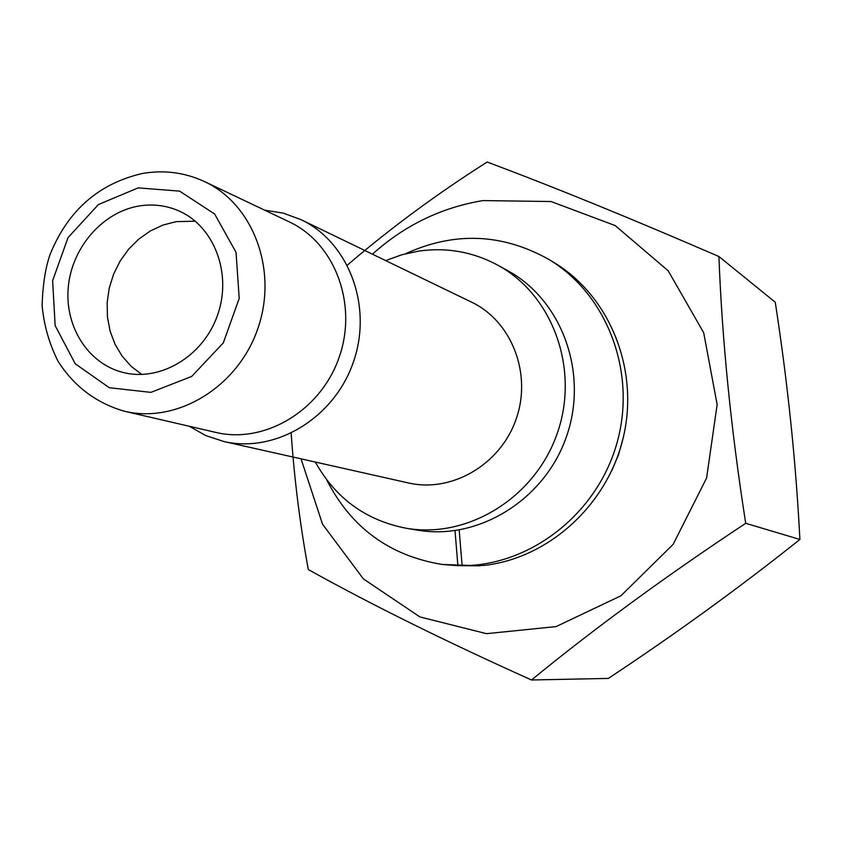 <?xml version="1.0" encoding="UTF-8"?>
<svg xmlns="http://www.w3.org/2000/svg" width="842" height="842" viewBox="0 0 842 842"><rect width="100%" height="100%" fill="white"/><g stroke="black" fill="none" stroke-linecap="round" stroke-linejoin="round"><path stroke-width="1.26" d="M141.835 374.48L131.163 366.333L122.143 356.166L115.059 344.315L110.113 331.159L107.45 317.129L107.155 302.646L109.218 288.185L113.586 274.176L120.111 261.052L128.594 249.243L138.783 239.096L150.35 230.95L162.959 225.067L176.199 221.635L195.312 221.204M289.216 221.846C334.863 243.064 357.966 304.204 339.137 357.355C320.813 410.685 264.693 444.176 215.752 432.399L124.5 411.254C177.041 423.915 237.697 387.194 257.715 328.948C278.27 270.882 253.631 204.406 204.617 181.63L289.216 221.846M139.267 205.964C152.897 203.806 165.937 205.385 178.409 210.71C214.078 225.877 232.329 273.461 217.615 314.95C203.322 356.608 159.433 382.5 122.069 372.185C87.231 362.976 64.108 325.191 68.402 285.943C72.454 246.685 103.145 211.805 139.267 205.964M264.599 210.142L283.354 213.152L301.173 219.72C348.956 242.349 373.059 306.52 353.303 362.302C334.074 418.253 275.292 453.512 223.793 441.503L205.753 435.556L189.208 426.252M326.633 479.708C351.009 527.576 389.541 555.825 442.208 564.466L457.88 565.656L455.027 530.66M462.111 565.698L484.371 565.392C549.51 557.951 608.387 503.958 623.648 435.914C639.12 367.912 609.029 295.405 553.541 262.251L548.668 259.315C607.071 294.111 637.036 372.259 616.986 442.945C597.262 513.725 530.576 565.677 462.111 565.698L459.195 530.018M548.668 259.315C502.064 233.308 454.322 231.466 405.455 253.779M442.208 564.466L480.193 565.824L457.88 565.656M623.143 438.103L618.491 454.817L611.734 470.794M385.647 260.578L401.792 254.779L418.463 251.137C446.46 247.116 472.93 251.811 497.864 265.219L507.737 270.671C562.088 300.184 588.779 373.448 566.445 436.661C544.606 500.053 478.14 540.806 417.222 530.102L406.097 528.229C365.807 520.356 335.558 498.296 315.35 462.058M497.864 265.219C552.868 295.089 579.864 369.333 557.225 433.441C535.07 497.727 467.742 539.069 406.097 528.229M301.173 219.72L471.541 302.131C511.715 321.191 532.197 373.785 516.146 419.106C500.516 464.584 451.765 493.023 408.454 482.95L223.793 441.503M745.717 523.303L799.9 539.469C795.911 461.837 787.691 382.752 775.25 302.215L718.91 256.515C722.141 341.021 731.077 429.946 745.717 523.303C666.18 575.907 594.778 628.132 531.491 679.978L608.345 678.42C675.894 633.721 739.75 587.4 799.9 539.469M531.491 679.978C445.523 641.341 371.122 604.535 308.319 569.56C300.078 524.892 294.363 479.466 291.164 433.304M347.346 265.125C390.383 228.266 436.977 193.902 487.139 162.022C554.32 187.166 631.574 218.667 718.91 256.515M372.459 254.2C404.349 225.414 441.197 207.542 482.982 200.585L551.068 201.533L615.197 225.572L668.19 270.798L703.691 332.716L717.142 404.549L706.606 477.993L673.168 544.342L620.891 595.799L556.109 626.585L486.508 633.668L419.916 616.933L363.407 578.917L322.539 524.229L301.057 458.848M138.141 187.882L179.62 191.123L214.647 214.026L236.044 252.337L239.202 298.447L223.309 342.873L191.66 376.448L150.876 392.372L109.323 387.72L75.254 363.797L55.151 325.612L52.625 280.702L68.023 237.623L98.419 204.543L138.141 187.882M204.617 181.63C184.714 172.421 163.895 169.726 142.172 173.536C98.788 183.598 68.181 210.363 50.331 253.842C45.573 266.851 42.837 284.049 42.1 305.435C43.963 325.328 49.289 343.957 58.087 361.334C74.149 386.457 96.283 403.097 124.5 411.254"/></g></svg>
